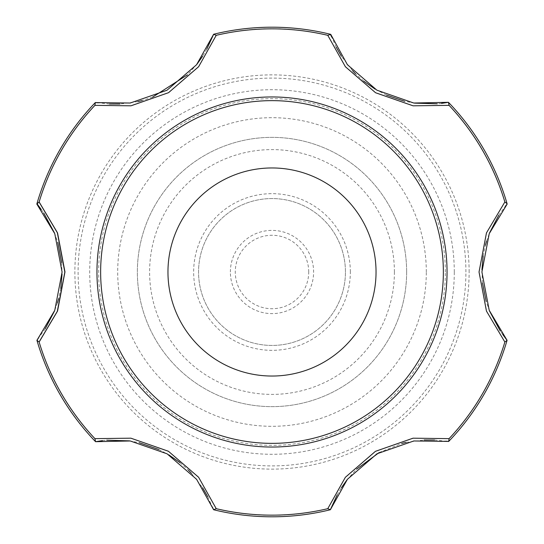 <?xml version="1.0" encoding="UTF-8"?>
<svg xmlns="http://www.w3.org/2000/svg" width="544" height="544" viewBox="0 0 544 544"><rect width="100%" height="100%" fill="white"/><g stroke="black" fill="none" stroke-linecap="round" stroke-linejoin="round"><path stroke-width="0.41" stroke-dasharray="2.72 2.04" d="M406.64 272A134.64 134.64 0 0 0 204.68 155.4A134.64 134.64 0 0 0 204.68 388.6A134.64 134.64 0 0 0 406.64 272A134.64 134.64 0 0 0 204.68 155.4A134.64 134.64 0 0 0 204.68 388.6A134.64 134.64 0 0 0 406.64 272M502.751 334.458L500.324 331.085M489.484 310.964L486.193 301.519M482.494 282.982L481.936 269.919M483.16 255.945L485.398 245.303M486.615 241.08L489.566 232.846M498.78 215.213L505.322 206.258M41.249 209.542L43.676 212.915M54.516 233.036L57.746 242.257M61.669 262.704L62.064 274.033M60.785 288.388L58.602 298.697M57.385 302.92L54.434 311.154M45.22 328.787L38.678 337.742M95.56 102.306L94.819 105.264A243.304 243.304 0 0 0 39.012 201.926L36.822 204.041M36.822 339.959L39.012 342.074A243.304 243.304 0 0 0 94.819 438.736L95.56 441.694M448.44 441.694L449.181 438.736L413.467 438.246L375.659 451.37L345.284 477.584L327.808 508.817L330.317 509.755A244.8 244.8 0 0 1 213.683 509.755L216.192 508.817L198.764 477.639L168.49 451.459L130.601 438.253L94.819 438.736M213.262 509.646L213.683 509.755M102.53 440.606L106.672 440.191M129.513 440.871L139.114 442.68M158.78 449.507L168.79 454.825M180.05 462.679L188.421 470.159M191.468 473.328L202.558 487.669M207.788 496.794L212.276 506.933M330.738 34.354L327.808 35.183L345.236 66.361L375.51 92.541L413.399 105.747L449.181 105.264L448.44 102.306M507.178 204.041L504.988 201.926L486.69 232.648L479.169 272L486.696 311.365L504.988 342.074L507.178 339.959M469.125 272A197.125 197.125 0 0 0 173.441 101.286A197.125 197.125 0 0 0 173.441 442.714A197.125 197.125 0 0 0 469.125 272M94.819 105.264L130.533 105.754L168.341 92.63L198.716 66.416L216.192 35.183L213.262 34.354M95.261 441.381A244.8 244.8 0 0 1 36.944 340.367M330.317 509.755L330.738 509.646M337.185 494.924L341.36 487.791M347.004 479.828L356.544 469.214M379.175 452.547L401.819 443.462M406.089 442.401L424.055 439.974M434.574 440.008L445.597 441.191M206.815 49.076L202.64 56.209M196.996 64.172L187.462 74.786M152.626 97.111L142.181 100.538M137.911 101.599L119.945 104.026M109.426 103.992L98.403 102.809M36.944 203.633A244.8 244.8 0 0 1 95.261 102.619M426.312 272A154.312 154.312 0 0 0 194.847 138.366A154.312 154.312 0 0 0 194.847 405.634A154.312 154.312 0 0 0 426.312 272M445.352 272A173.352 173.352 0 0 0 185.32 121.87A173.352 173.352 0 0 0 185.32 422.13A173.352 173.352 0 0 0 445.352 272M441.47 103.394L437.328 103.809M414.487 103.129L404.661 101.266M386.478 95.071L375.163 89.148M363.773 81.178L355.579 73.841M352.532 70.672L341.442 56.331M336.212 47.206L331.724 37.067M448.739 102.619A244.8 244.8 0 0 1 507.056 203.633A244.8 244.8 0 0 0 448.739 102.619M213.683 34.245A244.8 244.8 0 0 1 330.317 34.245A244.8 244.8 0 0 0 213.683 34.245M507.056 340.367A244.8 244.8 0 0 1 448.739 441.381A244.8 244.8 0 0 0 507.056 340.367M308.72 272A36.72 36.72 0 0 0 253.64 240.196A36.72 36.72 0 0 0 253.64 303.804A36.72 36.72 0 0 0 308.72 272M345.44 272A73.44 73.44 0 0 0 235.28 208.4A73.44 73.44 0 0 0 235.28 335.6A73.44 73.44 0 0 0 345.44 272A73.44 73.44 0 0 0 235.28 208.4A73.44 73.44 0 0 0 235.28 335.6A73.44 73.44 0 0 0 345.44 272A73.44 73.44 0 0 1 272 345.44A73.44 73.44 0 0 1 198.56 272A73.44 73.44 0 0 1 272 198.56A73.44 73.44 0 0 1 345.44 272A73.44 73.44 0 0 0 235.28 208.4A73.44 73.44 0 0 0 235.28 335.6A73.44 73.44 0 0 0 345.44 272A73.44 73.44 0 0 0 235.28 208.4A73.44 73.44 0 0 0 235.28 335.6A73.44 73.44 0 0 0 345.44 272M230.384 272A41.616 41.616 0 0 1 292.808 235.96A41.616 41.616 0 0 1 292.808 308.04A41.616 41.616 0 0 1 230.384 272M394.4 272A122.4 122.4 0 0 0 210.8 166.002A122.4 122.4 0 0 0 210.8 377.998A122.4 122.4 0 0 0 394.4 272M350.336 272A78.336 78.336 0 0 0 232.832 204.156A78.336 78.336 0 0 0 232.832 339.844A78.336 78.336 0 0 0 350.336 272M216.192 508.817A243.304 243.304 0 0 0 327.808 508.817M504.988 201.926A243.304 243.304 0 0 0 449.181 105.264M449.181 438.736A243.304 243.304 0 0 0 504.988 342.074M327.808 35.183A243.304 243.304 0 0 0 216.192 35.183M454.288 272A182.288 182.288 0 0 0 180.86 114.131A182.288 182.288 0 0 0 180.86 429.869A182.288 182.288 0 0 0 454.288 272M465.909 272A193.909 193.909 0 0 0 175.046 104.074A193.909 193.909 0 0 0 175.046 439.926A193.909 193.909 0 0 0 465.909 272"/><path stroke-width="0.82" d="M449.079 105.359L413.107 105.822L375.584 92.752L345.406 66.762L327.774 35.326L330.738 34.354L347.412 64.695L376.91 90.182L413.773 103.027L448.44 102.306L449.079 105.359A243.161 243.161 0 0 1 504.859 201.967L486.458 232.914L479.026 272L486.452 311.073L504.859 342.033A243.161 243.161 0 0 1 449.079 438.641L413.039 438.185L375.442 451.33L345.365 477.292L327.774 508.674A243.161 243.161 0 0 1 216.226 508.674L198.594 477.238L168.416 451.248L130.893 438.178L94.921 438.641A243.161 243.161 0 0 1 39.141 342.033L57.555 311.046L64.974 271.918L57.535 232.886L39.141 201.967A243.161 243.161 0 0 1 94.921 105.359L130.961 105.815L168.558 92.67L198.635 66.708L216.226 35.326A243.161 243.161 0 0 1 327.774 35.326M447.046 272A175.046 175.046 0 0 0 184.477 120.408A175.046 175.046 0 0 0 184.477 423.592A175.046 175.046 0 0 0 447.046 272M505.322 206.258L507.178 204.041L489.24 233.655L481.916 271.946L489.219 310.298L507.069 340.326A244.8 244.8 0 0 1 448.705 441.415L413.828 440.966L377.006 453.764L347.446 479.264L330.364 509.742A244.8 244.8 0 0 1 213.636 509.742L216.226 508.674M330.364 509.742L327.774 508.674M213.636 509.742L196.588 479.305L167.09 453.818L130.227 440.973L95.56 441.694L94.921 438.641M504.859 342.033L507.069 340.326A244.8 244.8 0 0 1 448.705 441.415L449.079 438.641M507.056 340.367L502.751 334.458M500.324 331.085L489.484 310.964M486.193 301.519L482.494 282.982M481.936 269.919L483.16 255.945M485.398 245.303L486.615 241.08M489.566 232.846L498.78 215.213M36.944 203.633L41.249 209.542M43.676 212.915L54.516 233.036M57.746 242.257L61.669 262.704M62.064 274.033L60.785 288.388M58.602 298.697L57.385 302.92M54.434 311.154L45.22 328.787M38.678 337.742L36.944 340.367M39.066 342.006L57.31 311.345L64.831 272.095L57.344 232.73L39.073 202.001M212.276 506.933L213.683 509.755M95.261 441.381L95.56 441.694L102.53 440.606M106.672 440.191L129.513 440.871M139.114 442.68L158.78 449.507M168.79 454.825L180.05 462.679M188.421 470.159L191.468 473.328M202.558 487.669L207.788 496.794M39.141 342.033L36.931 340.326A244.8 244.8 0 0 0 95.295 441.415A244.8 244.8 0 0 1 36.931 340.326L54.76 310.345L62.084 272.054L54.781 233.702L36.822 204.041L39.141 201.967M36.931 203.674A244.8 244.8 0 0 1 95.295 102.585L130.172 103.034L166.994 90.236L196.554 64.736L213.636 34.258A244.8 244.8 0 0 1 330.364 34.258M213.636 34.258L216.226 35.326M330.317 509.755L337.185 494.924M445.597 441.191L448.739 441.381M443.36 272A171.36 171.36 0 0 0 186.32 123.597A171.36 171.36 0 0 0 186.32 420.403A171.36 171.36 0 0 0 443.36 272M504.859 201.967L507.069 203.674A244.8 244.8 0 0 0 448.705 102.585A244.8 244.8 0 0 1 507.069 203.674L507.056 203.633M448.739 102.619L448.44 102.306L441.47 103.394M95.295 102.585L94.921 105.359M341.36 487.791L347.004 479.828M356.544 469.214L379.175 452.547M401.819 443.462L406.089 442.401M424.055 439.974L434.574 440.008M213.683 34.245L206.815 49.076M202.64 56.209L196.996 64.172M187.462 74.786L152.626 97.111M142.181 100.538L137.911 101.599M119.945 104.026L109.426 103.992M98.403 102.809L95.261 102.619M331.724 37.067L330.317 34.245M376.04 272A104.04 104.04 0 0 0 219.98 181.9A104.04 104.04 0 0 0 219.98 362.1A104.04 104.04 0 0 0 376.04 272M437.328 103.809L414.487 103.129M404.661 101.266L386.478 95.071M375.163 89.148L363.773 81.178M355.579 73.841L352.532 70.672M341.442 56.331L336.212 47.206"/></g></svg>
